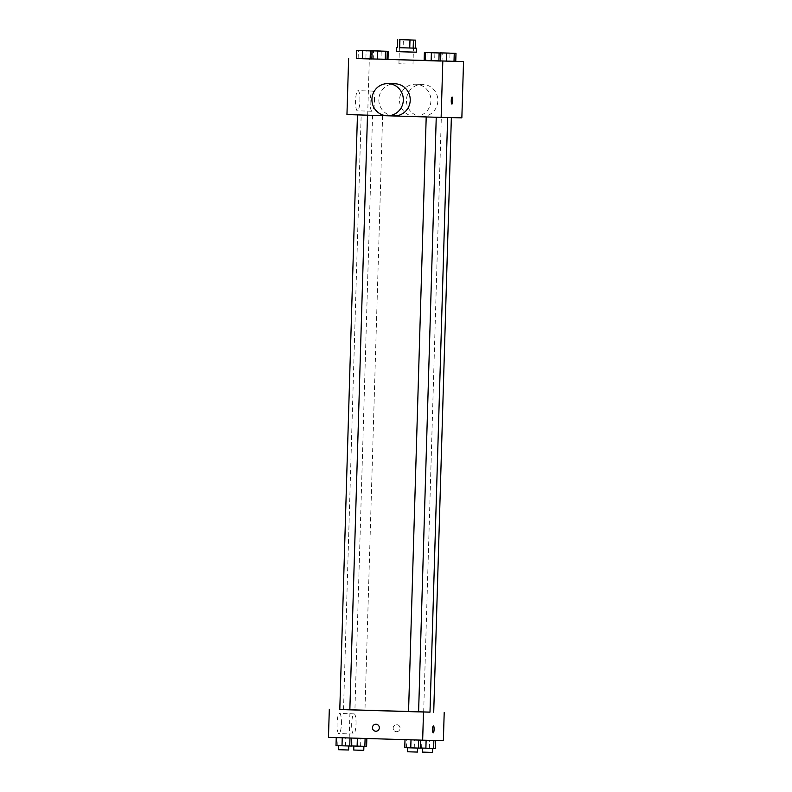 <?xml version="1.0" encoding="UTF-8"?>
<svg xmlns="http://www.w3.org/2000/svg" width="792" height="792" viewBox="0 0 792 792"><rect width="100%" height="100%" fill="white"/><g stroke="black" fill="none" stroke-linecap="round" stroke-linejoin="round"><path stroke-width="0.59" stroke-dasharray="3.96 2.97" d="M407.464 64.004L398.93 63.756L407.464 64.004M413.434 40.046L413.196 48.084L403.128 47.787L403.366 39.748M413.196 48.084L403.128 47.787M396.267 51.619L416.364 52.213M399.693 47.688L399.93 39.649M396.267 51.589L416.364 52.183M387.991 59.41L424.156 60.489M434.877 52.816L428.106 52.618L438.154 52.935L434.877 52.816L434.64 60.855L440.629 61.043L425.155 60.588L426.898 60.628L427.135 52.599M369.399 50.856L366.122 50.757L365.884 58.786L371.884 58.974L356.4 58.529L358.142 58.568L358.38 50.53M455.756 61.37L425.155 60.439M424.156 60.41L388.001 59.321M387.001 59.311L356.4 58.479M449.995 53.153L443.233 52.955L453.272 53.262L449.995 53.153L449.757 61.192L440.273 60.925L440.51 52.995M381.239 51.084L374.477 50.886L384.526 51.193L381.239 51.084L381.002 59.123L371.517 58.855L371.755 50.926M413.691 116.404L361.172 114.919L413.691 116.404M461.855 117.85L346.955 114.563M363.548 115.028L357.449 114.85L363.548 115.028M432.303 117.097L426.205 116.919L432.303 117.097M447.421 117.424L441.322 117.256L447.421 117.424M376.517 115.315L382.615 115.484L376.517 115.315M367.676 115.018L369.339 58.766M359.895 100.772A10.078 2.168 91.7 0 0 358.033 90.644A10.078 2.168 91.7 0 0 355.568 100.663A10.078 2.168 91.7 0 0 357.43 110.801A10.078 2.168 91.7 0 0 359.895 100.772M394.178 115.919A16.078 15.701 91.3 0 1 378.833 99.495A16.078 15.701 91.3 0 1 394.881 83.764M414.76 116.365A16.078 15.701 -88.7 0 0 430.947 100.633A16.078 15.701 -88.7 0 0 415.592 84.219A16.078 15.701 -88.7 0 0 399.544 99.881A16.078 15.701 -88.7 0 0 414.76 116.365M421.671 116.513A16.078 15.701 -88.7 0 0 421.79 116.523A16.078 15.701 -88.7 0 0 437.847 100.792A16.078 15.701 -88.7 0 0 422.502 84.368A16.078 15.701 -88.7 0 0 406.445 100.039A16.078 15.701 -88.7 0 0 421.671 116.513M374.497 101.208A10.078 2.168 91.7 0 0 372.636 91.09A10.078 2.168 91.7 0 0 370.171 101.099A10.078 2.168 91.7 0 0 372.032 111.236A10.078 2.168 91.7 0 0 374.497 101.208M451.895 104.059L451.895 104.059A3.514 0.752 -88.3 0 1 451.252 100.525A3.514 0.752 -88.3 0 1 452.103 97.03A3.514 0.752 -88.3 0 1 452.113 97.03L452.103 97.03M339.798 709.523L429.997 712.157M418.602 711.869L408.553 711.582M358.865 709.978L364.963 710.157L358.865 709.978M408.553 711.592L418.602 711.889M429.997 712.117L339.798 709.464M336.244 737.57L351.727 738.025L336.244 737.59M420.116 739.976L435.6 740.421L420.116 739.976L435.6 740.421L420.116 739.976L420.245 748.014M443.372 740.639L328.472 737.352M404.999 739.639L420.483 740.094L404.999 739.659M351.371 737.906L366.844 738.352L351.371 737.906L366.844 738.352L351.371 737.906L351.49 745.955M349.193 737.807L350.024 709.682M341.411 723.571A10.078 2.168 91.7 0 0 339.55 713.443A10.078 2.168 91.7 0 0 337.085 723.452A10.078 2.168 91.7 0 0 338.946 733.6A10.078 2.168 91.7 0 0 341.411 723.571M396.505 731.689A3.514 3.435 -88.7 0 0 400.039 728.254A3.514 3.435 -88.7 0 0 396.683 724.66A3.514 3.435 -88.7 0 0 393.169 728.086A3.514 3.435 -88.7 0 0 396.525 731.689A3.514 3.435 -88.7 0 0 400.039 728.254A3.514 3.435 -88.7 0 0 396.683 724.66A3.514 3.435 -88.7 0 0 393.169 728.086A3.514 3.435 -88.7 0 0 396.505 731.689M375.972 724.205L375.972 724.205A3.514 3.435 91.3 0 1 379.328 727.808A3.514 3.435 91.3 0 1 375.814 731.234L375.814 731.234M356.014 724.007A10.078 2.168 91.7 0 0 354.153 713.879A10.078 2.168 91.7 0 0 351.688 723.898A10.078 2.168 91.7 0 0 353.549 734.036A10.078 2.168 91.7 0 0 356.014 724.007M433.234 732.877L433.234 732.877A3.514 0.752 -88.3 0 1 432.58 729.343A3.514 0.752 -88.3 0 1 433.442 725.848L433.452 725.848M366.607 746.391L351.133 745.945M359.944 746.193L353.846 746.014L359.944 746.193M360.608 746.203L360.855 738.164M352.876 745.975L353.113 737.946M353.727 750.034L363.775 750.331M351.49 746.064L336.006 745.609M344.827 745.856L338.728 745.688L344.827 745.856M345.49 745.876L345.728 737.837M337.748 745.648L337.996 737.609M338.61 749.707L348.648 750.004M435.362 748.46L419.879 748.004M428.7 748.252L422.601 748.084L428.7 748.252M429.363 748.272L429.601 740.233M421.621 748.044L421.869 740.005M422.483 752.103L432.521 752.4M420.245 748.123L404.762 747.678M413.582 747.925L407.474 747.757L413.582 747.925M414.246 747.935L414.483 739.906M406.504 747.717L406.742 739.678M407.355 751.766L417.404 752.073M381.002 59.123L373.27 58.895L373.507 50.856M373.27 58.895L371.517 58.855M366.122 50.757L359.36 50.559M359.36 50.569L369.399 50.866M365.884 58.786L358.142 58.568M449.757 61.192L442.015 60.964L442.253 52.925M442.015 60.964L440.273 60.925M434.64 60.855L426.898 60.628M399.643 39.649L398.93 63.756M413.701 40.065L412.988 64.182M414.889 116.365L421.79 116.523M415.592 84.219L422.502 84.368M372.636 91.09L358.033 90.644M372.032 111.236L357.43 110.801M343.52 709.592L361.172 114.919M372.567 115.186L354.915 709.86M382.615 115.484L364.963 710.157M423.671 711.919L441.322 117.256M354.153 713.879L339.55 713.443M353.549 734.036L338.946 733.6"/><path stroke-width="1.19" d="M408.187 39.897L399.643 39.649L408.187 39.897M399.93 39.649L415.632 40.125L399.93 39.649L399.673 47.708L409.741 48.005L409.979 39.976M413.414 40.075L413.177 48.104L415.394 48.154L415.632 40.125M413.177 48.104L409.741 48.005M399.673 47.708L415.394 48.154M416.483 48.193L416.364 52.213L405.227 51.896L396.267 51.619L396.386 47.599M397.475 47.639L397.713 39.6M416.364 52.183L396.267 51.589M424.393 52.45L424.156 60.489L406.078 59.984L387.991 59.41L388.238 51.381M425.393 52.559L425.155 60.588L438.887 61.004L440.629 61.043L440.867 53.005L425.393 52.559L440.867 53.005M356.638 50.49L356.4 58.529L362.399 58.717L371.884 58.974L372.121 50.945L356.638 50.49L372.121 50.945M356.4 58.479L463.528 61.588L455.756 61.36L455.994 53.341L440.51 52.886L455.994 53.341M425.155 60.439L424.156 60.41M388.001 59.321L387.001 59.291L387.238 51.272L371.755 50.817L387.238 51.272M446.51 53.074L446.272 61.113L440.639 60.934L454.004 61.34L455.756 61.37L454.004 61.34L454.252 53.302M377.754 51.005L377.517 59.044L387.001 59.311L385.258 59.271L385.496 51.233M348.628 58.311L346.955 114.563L441.144 117.394L461.855 117.85L463.528 61.588M441.144 117.394L442.807 61.142M452.113 97.03A3.514 0.752 -88.3 0 1 452.757 100.564A3.514 0.752 -88.3 0 1 451.895 104.059A3.514 0.752 -88.3 0 1 451.252 100.525A3.514 0.752 -88.3 0 1 452.113 97.03A3.514 0.752 -88.3 0 1 452.757 100.564A3.514 0.752 -88.3 0 1 451.895 104.059M387.981 83.615L394.881 83.764A16.078 15.701 91.3 0 1 410.226 100.247A16.078 15.701 91.3 0 1 394.178 115.919L387.278 115.761A16.078 15.701 91.3 0 1 371.923 99.346A16.078 15.701 91.3 0 1 388.1 83.615A16.078 15.701 91.3 0 1 403.326 100.099A16.078 15.701 91.3 0 1 387.278 115.761M447.638 117.533L429.997 712.157L418.602 711.869M408.553 711.582L339.798 709.523L357.449 114.88M436.243 117.246L418.602 711.889L413.572 711.751L408.553 711.592L426.205 116.939M339.798 709.464L429.997 712.117M329.314 709.226L328.472 737.352L422.661 740.183L423.492 712.058M422.661 740.183L443.372 740.639L444.203 712.513M433.442 725.848A3.514 0.752 -88.3 0 1 434.095 729.383A3.514 0.752 -88.3 0 1 433.234 732.877A3.514 0.752 -88.3 0 1 432.59 729.343A3.514 0.752 -88.3 0 1 433.452 725.848A3.514 0.752 -88.3 0 1 434.095 729.383A3.514 0.752 -88.3 0 1 433.234 732.877M376.002 724.205A3.514 3.435 91.3 0 1 379.328 727.808A3.514 3.435 91.3 0 1 375.814 731.234A3.514 3.435 91.3 0 1 372.458 727.64A3.514 3.435 91.3 0 1 376.002 724.205M375.814 731.234A3.514 3.435 91.3 0 1 372.458 727.64A3.514 3.435 91.3 0 1 375.972 724.205M351.49 745.955L366.607 746.391L366.844 738.51M357.123 746.123L357.36 738.223M364.865 746.351L365.102 738.461M363.894 746.321L363.775 750.331L358.746 750.192L353.727 750.034L353.846 746.024M336.244 737.59L336.006 745.609L342.005 745.797L351.49 746.064L351.727 738.055M342.005 745.797L342.243 737.768M349.747 746.024L349.985 738.005M348.767 745.995L348.648 750.004L343.629 749.866L338.61 749.707L338.728 745.698M420.245 748.014L435.362 748.46L435.6 740.471M425.878 748.192L426.116 740.263M433.62 748.42L433.858 740.431M432.64 748.391L432.521 752.4L427.502 752.261L422.483 752.103L422.601 748.093M404.999 739.659L404.762 747.678L410.761 747.866L420.245 748.123L420.483 740.124M410.761 747.866L410.998 739.837M418.493 748.093L418.73 740.065M417.523 748.064L417.404 752.073L412.385 751.925L407.355 751.766L407.474 747.757M377.517 59.044L385.258 59.271M380.576 51.034L374.477 50.866L380.576 51.034M369.399 50.866L359.36 50.53L369.399 50.866M356.4 58.529L362.399 58.717L362.637 50.678M362.399 58.717L370.131 58.935L370.379 50.906M370.131 58.935L371.884 58.974M446.272 61.113L454.004 61.34M449.331 53.104L443.233 52.935L449.331 53.104M425.155 60.588L431.145 60.776L431.392 52.747M431.145 60.776L438.887 61.004L439.124 52.965M438.887 61.004L440.629 61.043M434.214 52.777L428.106 52.599L434.214 52.777M433.719 712.216L451.361 117.612M349.846 709.82L367.488 115.177"/></g></svg>
